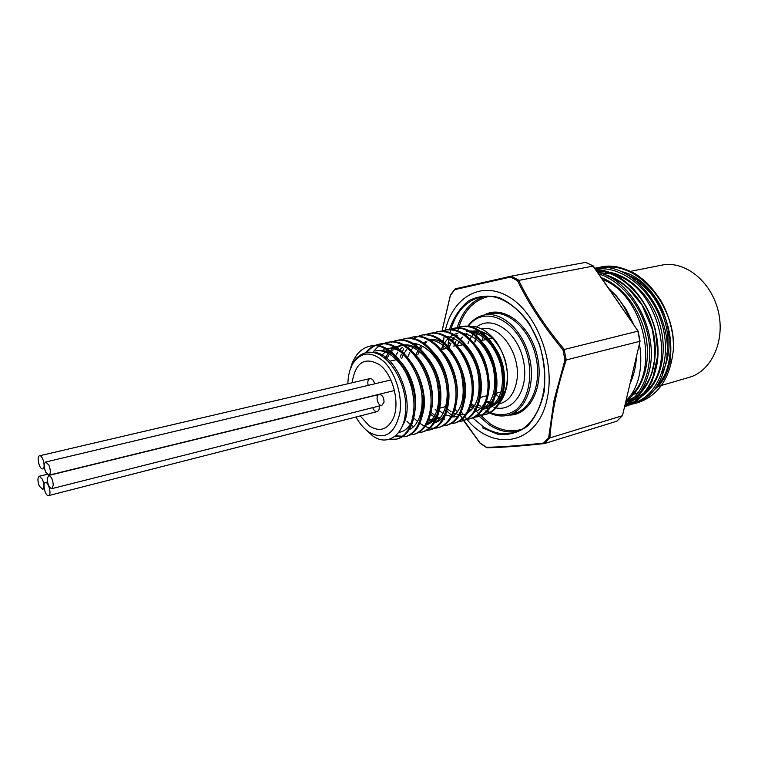 <?xml version="1.0" encoding="UTF-8"?>
<svg xmlns="http://www.w3.org/2000/svg" width="758" height="758" viewBox="0 0 758 758"><rect width="100%" height="100%" fill="white"/><g stroke="black" fill="none" stroke-linecap="round" stroke-linejoin="round"><path stroke-width="1.14" d="M369.241 425.882L360.202 415.934L369.241 425.882C379.123 432.145 386.978 429.985 392.796 419.42C386.978 429.985 379.123 432.145 369.241 425.882M352.091 382.771C355.464 362.409 364.56 356.364 379.398 364.655C393.269 374.471 400.565 404.317 392.796 419.42C400.565 404.317 393.269 374.471 379.398 364.655C364.56 356.364 355.464 362.409 352.091 382.771M484.855 333.008L483.727 335.548L484.855 333.008M483.216 336.874L482.116 340.38L483.216 336.874M495.116 393.535L500.953 398.812L495.116 393.535M564.094 349.267L566.235 359.965L639.837 341.318L637.866 331.18L562.957 349.808C543.969 326.982 528.8 303.93 517.458 280.659L593.315 266.058M638.132 331.18L592.964 265.925L585.65 262.372L511.176 276.177L518.481 280.005M630.05 383.576C633.83 375.523 635.971 366.474 636.464 356.431M630.258 319.753C625.236 307.208 618.234 297.032 609.261 289.234M625.9 401.171L630.656 395.534C634.711 389.839 637.582 383.093 639.259 375.314L639.913 371.638C641.24 362.826 641.079 353.588 639.42 343.905M634.029 325.22L625.918 308.923L616.434 296.008L608.665 288.362M595.731 269.573L608.494 272.236C616.074 275.201 623.815 280.128 631.708 287.026C642.812 298.69 650.686 312.836 655.319 329.455L657.972 354.441L652.117 381.122L647.209 389.934C640.756 398.519 633.546 403.986 625.568 406.354C641.022 401.304 651.226 388.484 656.172 367.886C666.509 325.504 632.636 270.265 595.75 269.592M597.645 272.349C631.727 279.806 658.711 331.255 649.578 369.714C645.56 387.338 637.364 399.409 624.999 405.928M594.822 268.247C634.114 258.999 677.245 318.455 665.344 365.347C660.351 385.794 650.127 398.556 634.673 403.626M636.398 403.057L638.274 402.545C658.929 395.269 670.65 377.342 673.455 348.765C675.634 303.257 634.929 258.563 600.289 267.186L597.01 267.944M670.593 360.96L664.141 377.077M656.854 386.732L656.002 387.584M654.533 389.584L656.76 387.689C687.497 358.885 664.501 279.56 620.281 271.355M602.998 267.678C636.843 260.96 675.331 304.526 673.293 348.396L673.445 344.909M594.812 268.237L600.289 267.186C617.524 265.84 631.101 269.45 641.022 278.015C646.451 281.673 652.837 288.826 660.199 299.467C667.381 311.633 671.815 325.533 673.492 341.166L673.455 348.765M444.937 332.051C451.815 298.14 480.307 280.138 508.239 296.482C536.276 312.305 555.311 360.855 547.361 397.704C538.237 446.32 490.909 453.066 464.398 416.095M463.346 414.711L460.637 410.864M443.004 349.192L443.278 343.592M443.326 343.061L443.98 337.395M549.834 437.925L544.443 443.572L616.747 421.24L622.261 415.763L549.834 437.925L548.65 437.736L554.07 400.167L564.947 359.927L562.957 349.808M510.551 277.049L454.762 289.632L455.255 288.826L511.176 276.177L510.551 277.049L517.458 280.659M454.762 289.632L450.404 295.478L442.104 330.924M460.296 415.46L480.117 443.079L486.465 447.286C501.095 447.031 520.13 445.628 543.562 443.07L548.65 437.736M472.585 331.132C479.767 329.929 486.75 332.696 493.543 339.423C504.714 352.243 509.101 367.431 506.704 384.979L505.7 389.11C502.706 398.424 497.636 404.137 490.511 406.26L490.113 406.354M487.129 406.819L483.358 406.676M480.799 406.136L477.227 404.819M456.979 346.046L459.073 341.583M460.059 340.001L462.352 337.064M464.199 335.263L467.07 333.217M469.59 331.995L471.031 331.511M497.295 405.037C500.65 402.384 503.388 397.874 505.51 391.516L506.6 387.092C510.267 369.411 502.298 346.586 491.705 336.486C483.528 328.356 475.095 325.097 466.407 326.707M454.146 408.827L457.68 411.878M459.575 413.224L461.319 414.275M473.447 417.421L477.407 416.786C486.579 413.915 492.444 405.682 495.002 392.094C500.867 361.547 474.517 322.197 451.901 328.735L448.054 329.948M481.093 415.318L485.006 414.683C494.216 411.802 500.109 403.597 502.687 390.067C508.627 359.662 482.315 320.539 459.651 327.086L452.175 330.223M443.61 339.347L442.122 342.057M460.21 326.973L460.769 326.85C483.443 320.312 509.746 359.377 503.795 389.773C501.209 403.294 495.315 411.499 486.105 414.38L481.605 415.043M452.46 328.621L453.028 328.498C475.654 321.961 501.995 361.263 496.12 391.801C493.562 405.378 487.697 413.603 478.506 416.483L477.957 416.625M444.633 330.299L445.202 330.166C467.781 323.628 494.159 363.158 488.36 393.838C485.831 407.472 479.994 415.735 470.832 418.606L470.273 418.748M436.712 331.985L437.29 331.852C459.831 325.315 486.248 365.081 480.515 395.903C478.023 409.604 472.215 417.885 463.081 420.747L462.513 420.898M428.715 333.681L429.293 333.558C451.787 327.02 478.241 367.033 472.585 397.988C470.131 411.746 464.351 420.055 455.245 422.917L454.677 423.059M420.633 335.406L421.221 335.273C443.657 328.735 470.149 368.994 464.578 400.091C462.153 413.915 456.401 422.253 447.324 425.105L442.568 425.74M412.466 337.149L413.053 337.016C435.443 330.479 461.973 370.984 456.477 402.223C454.08 416.104 448.366 424.471 439.318 427.322L438.74 427.474M404.204 338.911L404.8 338.769C427.133 332.231 453.701 372.993 448.281 404.374C445.931 418.321 440.246 426.716 431.236 429.559L430.639 429.71M395.856 340.693L396.462 340.55C418.738 334.013 445.334 375.03 440 406.553C437.688 420.567 432.041 428.99 423.059 431.823L422.462 431.975M387.423 342.493L388.03 342.351C410.249 335.813 436.883 377.086 431.634 408.751C429.35 422.831 423.741 431.283 414.797 434.107L414.19 434.258M366.976 352.29C370.482 347.95 374.66 345.241 379.512 344.16C401.664 337.623 428.327 379.161 423.163 410.978C420.927 425.124 415.346 433.604 406.44 436.419L395.572 435.841M370.264 346.141L370.889 345.999C392.976 339.461 419.676 381.265 414.607 413.233C412.409 427.436 406.866 435.945 397.988 438.749L397.372 438.91M351.191 366.01L350.556 368.341M389.138 439.365L396.766 439.09C405.634 436.295 411.168 427.787 413.356 413.565C418.416 381.587 391.715 339.726 369.639 346.264C361.632 348.159 355.673 354.157 351.74 364.257M394.937 436.371L405.217 436.75C414.124 433.946 419.695 425.465 421.931 411.31C427.086 379.483 400.413 337.879 378.27 344.426C373.419 345.506 369.25 348.206 365.763 352.527M409.254 435.035L413.593 434.438C422.528 431.624 428.137 423.172 430.411 409.074C435.651 377.399 409.007 336.059 386.807 342.607C381.34 343.829 376.735 347.079 372.993 352.366M417.582 432.752L421.865 432.145C430.838 429.322 436.485 420.898 438.797 406.875C444.122 375.343 417.516 334.259 395.25 340.806L391.128 342.171M379.322 353.853L379.028 354.412M425.816 430.497L430.051 429.881C439.062 427.048 444.738 418.653 447.087 404.687C452.498 373.306 425.93 332.478 403.607 339.025L399.523 340.37M385.254 357.189L384.875 358.231M406.923 421.221L409.244 423.447M410.656 424.632L413.517 426.669M423.817 425.759C428.734 428.242 433.519 428.867 438.162 427.645C447.192 424.802 452.905 416.436 455.293 402.536C460.788 371.287 434.249 330.725 411.869 337.272L407.832 338.58M414.673 418.767L417.544 421.495M419.041 422.718L423.457 425.57M442.028 426.043L446.178 425.428C455.245 422.576 460.987 414.238 463.413 400.395C468.984 369.298 442.473 328.981 420.046 335.529L412.191 339.006M406.279 344.862L405.028 346.671M403.72 348.888L401.835 352.877M401.257 354.365L400.366 357.094M450.006 423.855L454.108 423.229C463.204 420.377 468.975 412.068 471.438 398.291C477.085 367.327 450.612 327.257 428.137 333.804L424.177 335.074M457.898 421.685L461.954 421.06C471.078 418.198 476.886 409.917 479.378 396.197C485.101 365.384 458.666 325.552 436.134 332.099L432.221 333.34M465.715 419.544L469.723 418.909C478.866 416.047 484.703 407.785 487.233 394.132C493.032 363.452 466.634 323.865 444.055 330.403L440.18 331.634M446.216 410.58L450.811 414.522M451.645 415.109L453.568 416.303M431.672 350.926L431.52 351.456M347.865 383.756C348.055 376.167 349.58 369.686 352.413 364.314C360.619 351.532 371.202 350.708 384.164 361.831C395.591 373.154 402.526 395.723 399.845 413.044C394.833 434.22 384.552 440.597 369.013 432.174C364.02 428.725 359.671 423.665 355.995 417.014M349.855 370.548L352.669 363.508L356.345 358.307C380.146 335.519 410.05 381.53 405.284 413.934C403.493 435.263 387.158 446.661 372.728 435.897L365.185 429.113M398.566 432.647L401.228 431.814C413.091 428.317 419.354 407.169 413.205 385.462C407.368 364.134 390.834 347.913 377.114 350.651L374.935 351.02C391.09 347.297 410.845 371.155 413.233 396.86M418.909 381.227C426.309 403.247 420.292 426.384 407.975 430.051M380.014 354.924L380.478 354.356M385.045 358.363L388.134 353.389M388.968 352.366L391.81 349.561M392.653 348.898L395.704 347.041M396.443 346.7L400.442 345.487M402.583 345.241C416.189 344.217 431.605 360.391 436.835 380.668C441.308 403.853 437.347 418.757 424.944 425.39M411.101 343.421C424.878 342.531 440.37 359.027 445.344 379.455C450.603 400.224 444.027 419.932 432.354 423.419L434.353 422.774C455.501 418.388 453.312 365.148 428.715 348.462M435.717 421.903L432.212 421.476M431.131 421.202L427.711 419.856M407.709 357.151L409.775 352.47M410.599 351.011L413.101 347.477M414.768 345.657L416.692 343.961M419.97 341.867L420.482 341.621M427.863 339.859C441.374 339.243 456.401 354.962 461.451 374.585C465.8 396.974 461.887 411.632 449.721 418.568M443.743 419.733L442.265 419.648M439.233 419.079L435.471 417.62M434.258 416.966L429.606 413.631M415.697 355.35L417.933 350.395M418.814 348.888L421.24 345.563M422.983 343.715L425.626 341.545M428.194 340.029L429.255 339.546M436.873 411.026L435.168 409.367M444.283 336.372C457.718 336.002 472.49 351.447 477.426 370.634C481.69 392.521 477.815 407.018 465.81 414.124M460.362 332.961C475.531 334.78 486.428 346.046 493.06 366.768C497.248 388.162 493.411 402.498 481.567 409.765M475.048 411.262L474.167 411.253M470.756 410.789L468.093 409.964M446.85 348.329L449.74 342.426M450.849 340.759L453.767 337.329M455.018 336.182L456.449 335.055M460.229 332.895L460.712 332.696M468.273 331.293C483.377 333.179 494.197 344.378 500.754 364.863C504.904 386.021 501.085 400.271 489.327 407.615M372.453 352.281C396.32 351.466 416.758 404.09 402.451 425.664M400.319 432.06L398.803 432.335M383.529 349.154L385.68 348.794C409.993 342.18 434.704 396.396 419.951 420.207M381.312 355.673L388.551 348.974M389.404 348.528L393.847 347.012M411.262 351.636C429.511 363.783 438.408 400.461 428.526 417.592M386.921 358.468L389.441 354.119M390.266 353.001L393.07 349.94M393.933 349.192L401.674 345.316M402.545 345.136C416.369 342.398 432.875 358.288 438.607 379.246C444.633 400.584 438.19 421.448 426.204 425.001L424.935 425.409M395.316 356.298L397.836 352.091M399.125 350.433L402.29 347.306M404.023 346.046L405.322 345.278M401.749 358.496L402.896 355.673M403.626 354.166L406.951 349.04M407.491 348.396L409.718 346.15M412.399 344.151L413.565 343.469M437.309 346.918C454.516 359.226 462.626 392.919 453.682 409.851M441.526 420.87L442.416 420.576L441.554 420.813M437.698 421.259L433.14 420.567M432.013 420.207L428.242 418.444M427.18 339.792C450.896 333.492 475.133 382.866 461.887 407.302M450.385 418.397L449.702 418.596M444.775 419.06L442.738 418.804M440.104 418.113L436.257 416.36M434.997 415.602L430.023 411.566M417.772 354.886L419.25 351.409M419.989 349.997L422.49 346.179M423.978 344.416L426.849 341.792M428.886 340.408L430.601 339.508M454.241 343.886C470.727 356.251 478.326 388.039 470.017 404.781M458.277 416.246L453.644 416.957M452.725 416.928L444.321 414.37M443.089 413.65L437.195 408.827M462.579 342.408C478.686 354.782 486.058 385.642 478.052 402.271M465.744 414.228L461.489 414.834M460.58 414.816L457.102 414.275M456.032 413.972L452.289 412.39M451.086 411.708L446.945 408.666M470.832 340.958C494.026 358.6 494.396 407.539 473.826 412.011L473.646 412.068M441.194 349.599C443.25 344.265 446.13 340.086 449.835 337.073M450.64 336.457L453.53 334.685M454.288 334.325L458.022 333.094M478.999 339.527C501.891 357.34 501.919 405.445 481.472 409.926L481.472 409.926M476.062 410.647L474.603 410.533M471.628 409.907L468.605 408.78M448.84 347.875L450.982 343.279M451.939 341.697L454.952 337.784M455.937 336.779L457.614 335.32M460.836 333.217L462.02 332.639M466.53 331.255C480.544 328.546 496.954 343.601 502.393 363.641C508.135 384.031 501.294 404.175 489.043 407.861L484.533 408.6M483.67 408.59L480.307 408.164M479.293 407.908L475.711 406.544M474.565 405.956L470.633 403.332M625.142 404.374L629.709 403.872M633.233 403.057C657.224 396.699 672.014 361.699 662.653 326.319C653.604 290.854 622.564 265.006 595.437 269.147M625.075 404.649C643.324 394.747 653.728 366.502 648.223 336.931C642.746 307.284 621.996 280.943 598.744 273.951M601.302 277.665C622.413 285.491 640.756 309.738 645.911 336.723C651.094 363.651 642.576 389.773 626.62 400.461M597.219 271.724L603.842 271.582M607.689 271.961C630.466 275.097 652.761 297.875 660.332 326.281C667.987 354.583 659.83 383.861 642.708 395.534M640.027 397.22L633.366 400.148M630.637 400.897L628.733 401.276M626.335 400.764L628.42 400.442L626.335 400.755M635.157 398.433L644.129 392.995M646.688 390.673C677.406 364.352 657.859 285.984 614.672 274.813M610.645 273.714L598.725 272.643M630.485 395.78C660.284 370.88 644.035 294.663 602.619 279.569M625.596 402.451L632.276 399.485M637.63 395.714C652.894 382.961 659.564 355.237 652.354 328.29C645.172 301.457 625.094 279.38 603.643 274.33M596.319 270.416C622.451 271.97 648.99 299.524 655.765 332.999C662.748 366.474 648.829 398.168 626.695 405.009M544.272 443.582C520.869 446.083 501.862 447.476 487.252 447.751L486.465 447.286M518.51 279.996C529.804 303.304 545.002 326.385 564.123 349.258M564.947 359.927L566.207 359.965C557.121 387.698 551.663 413.679 549.863 437.916M544.443 443.572L543.562 443.07M640.065 341.166L622.517 415.479M585.65 262.372L586.124 262.571M47.176 478.942C47.688 484.713 49.251 487.944 51.866 488.645L53.287 485.224C52.776 479.435 51.222 476.195 48.607 475.484L47.176 478.942M45.688 472.111L48.891 475.19C50.786 473.646 50.786 470.273 48.882 465.071L45.698 462.01C43.793 463.555 43.793 466.919 45.688 472.111M42.562 468.908L42.713 468.889C45.992 468.453 42.903 455.056 39.681 455.766L39.568 455.785C36.289 456.221 39.321 469.534 42.562 468.908M42.42 479.293L39.283 476.232C37.455 477.739 37.474 481.036 39.321 486.124L42.476 489.204C44.305 487.697 44.286 484.39 42.42 479.293M45.537 482.514L45.357 482.543C42.126 483.007 45.186 496.12 48.408 495.637L48.616 495.599C51.847 495.135 48.749 481.946 45.537 482.514M630.163 271.411L661.781 265.139C684.493 260.269 711.004 280.953 718.158 310.799C725.596 340.588 711.62 371.164 689.23 377.332L657.821 386.504M384.012 402.261C383.974 397.391 382.373 394.795 379.208 394.454C374.926 395.231 377.768 406.639 381.909 405.322L384.012 402.261M374.613 383.842C373.789 380.374 372.292 378.621 370.122 378.564L369.97 378.593C367.933 379.521 367.336 381.776 368.17 385.367M372.756 407.633C373.76 410.305 375.144 411.641 376.906 411.641L377.171 411.594C378.886 410.902 379.55 409.045 379.171 406.013M636.701 281.322C658.067 293.706 671.995 327.03 666.841 354.308M641.6 390.91L640.993 391.175M638.842 392L637.279 392.492M633.745 394.198L637.904 393.298M661.639 373.505C673.843 352.631 670.906 318.284 654.76 296.558M651.169 292.001C645.067 284.989 638.274 279.958 630.789 276.907M498.262 404.147L500.185 403.626C508.504 401.048 513.924 393.989 516.463 382.439C522.376 356.544 500.583 323.581 481.955 329.095L481.908 329.105M476.555 327.049C491.97 314.485 517.439 331.729 523.352 360.277C529.728 388.731 513.393 413.517 493.97 407.378M485.48 401.522L490.331 403.493M491.487 403.787L495.154 404.232M476.138 411.215L490.255 423.921C500.905 430.658 511.47 432.43 521.968 429.227M489.45 296.321C473.741 299.713 463.176 311.197 457.766 330.763M455.823 341.346L455.492 344.928M470.529 403.578L473.409 407.728M474.101 408.657L475.806 410.808M517.506 431.463C508.068 433.093 498.688 430.942 489.374 425.001L477.332 414.702M472.518 408.884L469.903 405.16M453.985 346.719L454.184 343.8M456.998 328.271C462.086 311.538 471.249 300.917 484.466 296.397M449.257 329.948C453.53 317.602 459.926 307.928 468.435 300.935C477.9 295.971 488.19 294.871 499.285 297.629C510.352 302.764 520.358 311.349 529.292 323.391L539.516 344.492C544.036 360.249 545.627 375.807 544.272 391.156C541.184 405.511 535.669 417.089 527.71 425.892C518.728 432.543 508.855 435.376 498.091 434.381L482.391 427.825M472.613 417.838L483.282 426.735C493.733 433.415 504.136 435.338 514.502 432.515C537.034 426.583 551.113 390.503 541.97 353.901C533.187 317.223 504.042 291.716 481.321 296.852C465.933 300.632 455.586 312.22 450.261 331.616M449.106 336.893L448.736 339.12M448.565 340.247L448.101 344.369M508.599 415.109L514.739 413.375C532.107 408.808 542.216 382.079 535.584 355.464C529.179 328.801 507.869 309.757 490.36 313.717L484.116 315.025C501.606 311.055 522.916 330.204 529.349 356.99C536.01 383.728 525.948 410.552 508.599 415.109C501.029 417.089 493.411 415.687 485.745 410.883M484.286 314.987C502.696 304.422 529.634 323.96 537.043 355.114C544.85 386.163 529.975 415.934 508.76 415.062M486.721 410.95C497.352 416.379 507.235 415.962 516.359 409.69C527.454 399.978 532.391 379.862 528.326 359.273C520.471 321.354 484.438 303.219 468.273 326.404M475.077 341.962L477.947 330.952M477.568 330.905L477.114 332.203L477.568 330.905M476.801 333.15L474.764 342.038L476.801 333.15M495.618 393.411L497.201 395.657L495.618 393.411M482.619 340.266L482.979 337.537L482.619 340.266M477.426 330.895C474.47 332.554 471.836 335.567 469.534 339.935M468.889 341.308L467.999 343.564M495.334 404.109L486.011 400.973M484.116 315.025C477.502 316.493 471.988 320.312 467.591 326.499M638.274 402.545L630.021 404.696M625.577 406.354L624.601 406.639M493.543 339.423L491.705 336.486M505.7 389.11L505.51 391.516M396.766 439.09L397.988 438.749M405.217 436.75L406.44 436.419M413.593 434.438L414.797 434.107M421.865 432.145L423.059 431.823M430.061 429.881L431.236 429.559M438.162 427.645L439.327 427.322M446.178 425.428L447.324 425.105M454.108 423.229L455.245 422.917M461.954 421.06L463.081 420.747M469.723 418.909L470.832 418.606M477.407 416.786L478.506 416.483M485.006 414.683L486.105 414.38M369.639 346.264L370.889 345.999M378.27 344.426L379.512 344.16M386.807 342.607L388.03 342.351M395.25 340.806L396.462 340.55M403.607 339.025L404.8 338.769M411.869 337.272L413.053 337.016M420.046 335.529L421.221 335.273M428.137 333.804L429.293 333.558M436.134 332.099L437.29 331.852M444.055 330.403L445.202 330.166M451.901 328.735L453.028 328.498M459.651 327.086L460.769 326.85M369.013 432.174L372.728 435.897M352.413 364.314L352.669 363.508M492.198 338.106L488.105 339.025L492.198 338.106M486.276 339.442L480.174 340.816L486.276 339.442M462.835 344.719L456.354 346.188L462.835 344.719M448.727 347.903L440.047 349.864L448.727 347.903M396.51 359.671L389.906 361.168L396.51 359.671M502.829 391.507L495.201 393.516L502.829 391.507M485.651 396.036L479.719 397.609L485.651 396.036M471.855 399.684L471.173 399.864L471.855 399.684M447.732 406.051L438.55 408.477L447.732 406.051M431.217 410.41L430.174 410.684L431.217 410.41M405.748 417.137L404.772 417.393L405.748 417.137M628.06 398.86L625.89 401.219M598.943 274.235L600.099 274.387M607.944 276.263C612.161 277.437 617.505 280.299 623.995 284.847L628.723 288.807L642.102 305.218L652.126 328.811C654.666 342.37 655.395 353.152 654.325 361.168L652.041 371.704C649.739 379.388 645.75 386.334 640.065 392.54M634.901 396.898L625.843 401.38M624.687 273.354L636.379 279.086L643.21 284.203L654.505 296.539C664.482 312.268 669.854 327.826 670.603 343.213C670.498 353.266 669.238 362.097 666.813 369.714L664.851 374.499C661.507 380.886 658.588 385.206 656.096 387.461M455.255 288.826L511.186 276.177M454.876 289.111L450.366 295.175M544.358 443.582C520.86 446.102 501.758 447.495 487.043 447.779M442.018 330.952L450.347 295.25M486.702 447.646L480.174 443.307M480.136 443.269L463.526 420.548M622.451 415.649L616.965 421.097M640.055 341.214L622.526 415.431M640.055 341.091L638.141 331.237M593.343 266.096L638.103 331.142M593.211 265.954L585.972 262.429M379.208 394.454L48.607 475.484M381.909 405.322L51.866 488.645M390.882 379.976L45.698 462.01M394.463 390.531L48.891 475.19M369.97 378.593L39.568 455.785M44.523 468.444L42.713 468.889M47.081 474.328L39.283 476.232M44.229 488.768L42.476 489.204M47.489 482.012L45.357 482.543M377.171 411.594L48.616 495.599M629.159 271.61L628.628 271.715"/></g></svg>
